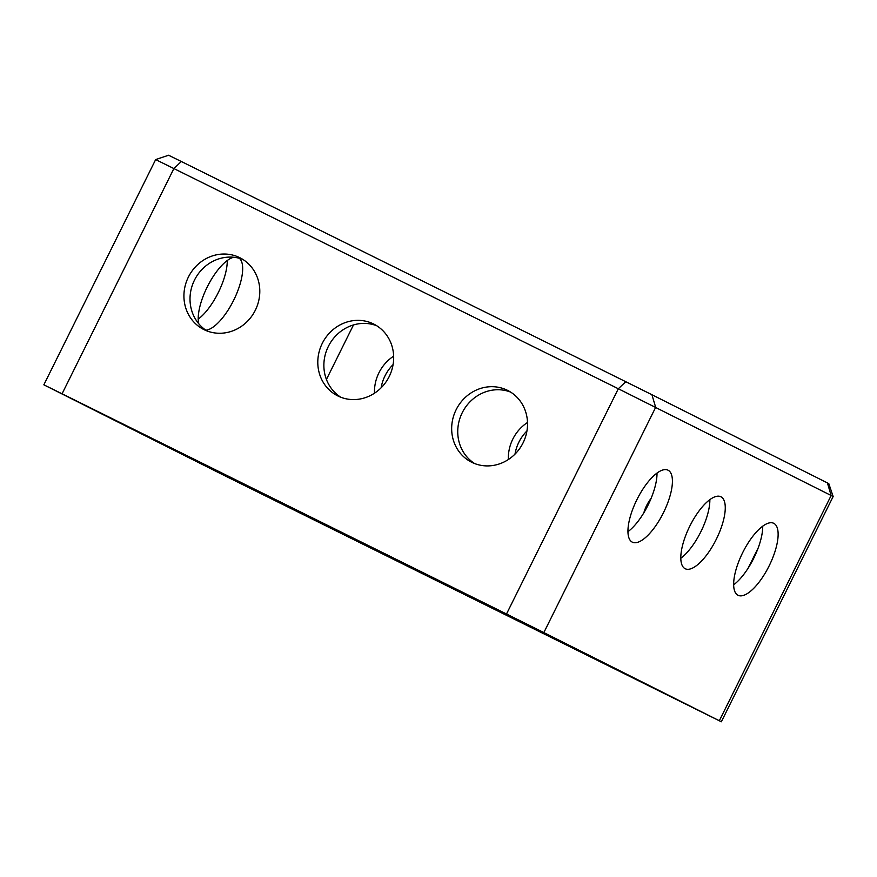 <?xml version="1.0" encoding="UTF-8"?>
<svg xmlns="http://www.w3.org/2000/svg" width="877" height="877" viewBox="0 0 877 877"><rect width="100%" height="100%" fill="white"/><g stroke="black" fill="none" stroke-linecap="round" stroke-linejoin="round"><path stroke-width="1.32" d="M742.676 552.653A40.167 14.788 116.4 0 0 738.05 595.286A40.167 14.788 116.4 0 0 769.107 565.939A40.167 14.788 116.4 0 0 773.722 523.295A40.167 14.788 116.4 0 0 742.676 552.653M762.705 526.178A40.167 14.788 -63.6 0 1 753.705 558.309A40.167 14.788 -63.6 0 1 733.676 584.784M636.965 499.539A40.167 14.788 116.4 0 0 632.35 542.172A40.167 14.788 116.4 0 0 663.396 512.815A40.167 14.788 116.4 0 0 668.011 470.182A40.167 14.788 116.4 0 0 636.965 499.539M657.005 473.065A40.167 14.788 -63.6 0 1 648.004 505.196A40.167 14.788 -63.6 0 1 627.965 531.659M689.826 526.101A40.167 14.788 116.4 0 0 685.2 568.734A40.167 14.788 116.4 0 0 716.246 539.377A40.167 14.788 116.4 0 0 720.872 496.744A40.167 14.788 116.4 0 0 689.826 526.101M709.855 499.627A40.167 14.788 -63.6 0 1 700.855 531.747A40.167 14.788 -63.6 0 1 680.826 558.221M233.742 257.257A40.167 14.788 116.4 0 0 207.224 286.987A40.167 14.788 116.4 0 0 198.728 323.712M205.843 330.201A40.167 14.788 116.4 0 0 233.655 300.274A40.167 14.788 116.4 0 0 239.257 258.255M198.224 319.118A40.167 14.788 116.4 0 0 218.252 292.644A40.167 14.788 116.4 0 0 227.253 260.524M651.107 498.355A40.167 37.349 -63.3 0 0 646.667 505.459A40.167 37.349 -63.3 0 0 643.828 512.815M393.641 356.161A40.167 37.349 -63.3 0 0 378.93 372.813A40.167 37.349 -63.3 0 0 374.49 393.203M393.082 364.613A40.167 37.349 -63.3 0 0 385.014 375.86A40.167 37.349 -63.3 0 0 381.122 387.809M527.505 422.484A40.167 37.349 -63.3 0 0 512.804 439.136A40.167 37.349 -63.3 0 0 508.364 459.526M526.956 430.936A40.167 37.349 -63.3 0 0 518.877 442.183A40.167 37.349 -63.3 0 0 514.996 454.133M456.139 409.712A40.167 37.349 -63.3 0 0 471.563 462.19A40.167 37.349 -63.3 0 0 523.065 442.885A40.167 37.349 -63.3 0 0 507.64 390.408A40.167 37.349 -63.3 0 0 456.139 409.712M474.676 463.571A40.167 37.349 116.7 0 1 462.212 412.771A40.167 37.349 116.7 0 1 510.6 392.085M188.391 277.066A40.167 37.349 -63.3 0 0 203.826 329.544A40.167 37.349 -63.3 0 0 255.328 310.228A40.167 37.349 -63.3 0 0 239.903 257.75A40.167 37.349 -63.3 0 0 188.391 277.066M206.939 330.914A40.167 37.349 116.7 0 1 194.475 280.125A40.167 37.349 116.7 0 1 242.863 259.428M322.265 343.389A40.167 37.349 -63.3 0 0 337.7 395.867A40.167 37.349 -63.3 0 0 389.202 376.551A40.167 37.349 -63.3 0 0 373.766 324.073A40.167 37.349 -63.3 0 0 322.265 343.389M340.813 397.248A40.167 37.349 116.7 0 1 328.338 346.448A40.167 37.349 116.7 0 1 376.737 325.751M496.13 608.89L682.712 702.641L227.976 477.263L62.442 394.069L496.13 608.89M155.657 159.581L168.581 155.229L181.331 161.511L173.876 168.559L62.07 393.795L506.511 613.999L618.318 388.752L173.876 168.559L155.657 159.581L43.85 384.817L221.333 474.018L721.343 721.771L719.326 720.751L831.144 495.505L618.318 388.752L625.783 381.714L651.918 394.716L828.798 483.611L833.15 496.525L831.144 495.505L827.395 482.887M62.07 393.795L43.85 384.817M651.918 394.716L655.667 407.334L543.85 632.58L719.326 720.751M543.85 632.58L506.511 613.999M181.331 161.511L625.783 381.714M353.486 324.95L326.43 379.456M748.136 568.186L758.21 547.895M229.379 476.726L227.976 477.263M269.184 496.448L269.053 497.697M833.15 496.525L721.343 721.771"/></g></svg>
